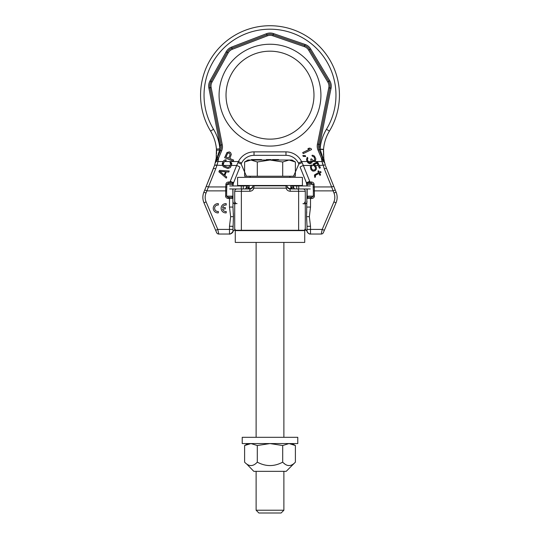<?xml version="1.0" encoding="UTF-8"?>
<svg xmlns="http://www.w3.org/2000/svg" width="540" height="540" viewBox="0 0 540 540"><rect width="100%" height="100%" fill="white"/><g stroke="black" fill="none" stroke-linecap="round" stroke-linejoin="round"><path stroke-width="0.81" d="M302.981 188.96A2.315 2.315 0 0 1 305.296 191.275A2.315 2.315 0 0 0 302.981 188.96L289.568 188.96L287.881 187.616L286.16 188.15L253.841 188.15C253.294 190.053 251.93 191.093 249.763 191.275L241.367 191.275L241.367 230.276L305.296 230.276L305.296 191.275L290.237 191.275C288.063 191.093 286.706 190.053 286.16 188.15A2.315 0.527 -90 0 0 285.626 185.834L254.259 185.834M290.831 186.739L291.992 188.676L288.556 188.366L287.577 186.901A2.315 2.315 0 0 1 287.881 187.616L287.881 187.616A2.315 2.315 0 0 0 285.626 185.834L285.728 185.834M287.908 187.616L287.881 187.616A2.315 2.315 0 0 0 287.577 186.901L287.429 186.691M286.889 186.206L286.308 185.935M287.969 187.893A1.735 1.735 0 0 0 288.475 188.568A1.735 1.735 0 0 1 287.969 187.893M289.17 188.912A1.735 1.735 0 0 0 289.521 188.96A1.735 1.735 0 0 1 289.17 188.912M291.992 188.676L291.674 188.419A1.735 1.735 0 0 0 292.937 188.96L292.491 188.96A1.735 1.6 -90 0 1 291.323 188.406M253.685 185.935L253.105 186.212M252.734 186.516L251.444 188.366L248.009 188.676L249.169 186.739M248.326 188.419A1.735 1.735 0 0 1 247.064 188.96A1.735 1.735 0 0 0 248.103 188.615A1.735 1.735 0 0 1 247.064 188.96A1.735 1.735 0 0 0 248.326 188.419L248.009 188.676M241.367 230.276L234.704 230.276L234.704 203.87M291.688 188.426A1.735 1.735 0 0 1 291.472 188.156A1.735 1.735 0 0 0 291.688 188.426L291.911 188.622A1.735 1.735 0 0 0 292.937 188.96A1.735 1.735 0 0 1 291.911 188.622M249.763 191.275A2.315 0.661 -90 0 1 250.432 188.96L242.305 188.96A2.315 0.938 -90 0 0 241.367 191.275L234.704 191.275L234.704 216.675M242.305 188.96L237.019 188.96A2.315 2.315 0 0 0 234.704 191.275L234.704 230.276M295.461 188.96A1.735 1.735 0 0 1 293.767 187.616A2.315 2.315 0 0 0 291.512 185.834L290.831 185.834L291.512 185.834A2.315 2.315 0 0 1 293.767 187.616A1.735 1.735 0 0 0 295.461 188.96L295.016 188.96A1.735 1.6 -90 0 1 293.463 187.616L291.249 187.616A1.735 1.735 0 0 0 291.296 187.785A1.735 1.735 0 0 1 291.249 187.616M248.609 185.834L249.169 185.834L248.609 185.834A2.315 2.133 90 0 0 246.537 187.616L248.751 187.616A1.735 1.735 0 0 1 248.704 187.785A1.735 1.735 0 0 0 248.751 187.616M248.488 185.834A2.315 2.315 0 0 0 246.233 187.616A1.735 1.735 0 0 1 244.539 188.96A1.735 1.735 0 0 0 246.233 187.616L246.537 187.616A1.735 1.6 90 0 1 244.985 188.96L246.881 188.96L243.29 188.96L243.29 185.949L241.252 185.949L241.252 188.96L229.709 188.96M250.486 188.96A1.735 1.735 0 0 0 251.525 188.568M251.795 188.291A1.735 1.735 0 0 0 252.119 187.616L250.432 188.96M254.374 185.834A2.315 0.527 -90 0 0 253.841 188.15L252.119 187.616A2.315 2.315 0 0 1 254.374 185.834A2.315 2.315 0 0 0 252.119 187.616L252.092 187.616M290.237 191.275A2.315 0.661 -90 0 0 289.568 188.96M302.407 177.383L237.593 177.383L237.593 185.483L302.407 185.483L302.407 177.383M249.169 230.621L249.169 230.276M249.169 188.588L249.169 185.483M290.831 230.621L290.831 230.276M290.831 188.588L290.831 185.483M304.722 230.621L235.278 230.621L235.278 242.426L304.722 242.426L304.722 230.621M307.031 230.56C306.976 231.485 306.976 231.485 307.031 230.56A3.47 3.47 0 0 0 310.507 234.036L310.507 229.406L307.031 229.406L307.031 230.56L307.031 226.287L310.507 226.287L309.346 216.675L310.507 207.063L310.507 197.316L311.735 197.316L313.349 196.155L311.735 197.316L308.192 197.316L307.172 196.155L307.172 188.96M232.97 196.344L232.97 188.96L232.97 198.47L228.265 198.47C226.571 198.248 225.693 197.478 225.632 196.155L225.747 186.941L208.379 186.941L206.233 186.334L203.877 192.166L204.748 190.006L206.894 190.87L215.69 168.838L213.543 168.23L206.233 186.334L214.684 165.038L216.209 158.139L216.432 149.094A41.661 41.661 0 0 0 210.573 131.072A69.437 69.437 0 0 1 314.989 42.269A69.437 69.437 0 0 1 329.427 131.072A41.661 41.661 0 0 0 323.548 149.351L323.804 158.274L324.581 162.864L321.476 158.301A43.976 43.976 0 0 0 322.016 161.534L324.31 168.838L331.621 186.941L333.767 186.334L326.457 168.23L336.123 192.166A13.885 13.885 0 0 1 336.035 202.797L324.351 230.31L336.035 202.797L333.902 201.893L322.225 229.406L321.401 233.287M325.579 165.847L326.457 168.23L324.31 168.838M323.595 148.79L323.656 148.223M216.513 150.316L219.625 149.978L219.888 148.797L216.432 149.094A41.661 41.661 0 0 0 210.573 131.072L213.543 129.276A65.968 65.968 0 0 1 312.741 44.908A65.968 65.968 0 0 1 326.457 129.276C322.792 135.385 320.672 141.986 320.092 149.074L322.805 157.741A3.368 1.087 166.1 0 1 323.804 158.274L323.568 156.114M323.5 155.216L323.474 154.649M323.453 154.258L323.433 153.495M323.42 152.327L323.433 151.544M323.46 150.863L323.48 150.383M323.507 149.992L323.548 149.411M324.338 161.305L324.284 161.069A41.661 41.661 0 0 1 323.946 159.199L323.818 158.362M325.026 164.086L324.864 163.478M319.268 165.463L325.316 165.038L324.567 162.324M323.534 149.58L320.146 149.29L319.106 149.728A9.261 9.261 0 0 1 318.56 144.295L329.92 87.986A9.261 9.261 0 0 0 328.786 81.392L309.643 49.532A9.261 9.261 0 0 0 304.722 45.542L273.186 34.688A9.261 9.261 0 0 0 266.854 34.796L231.95 48.195A9.261 9.261 0 0 0 227.171 52.353L210.998 81.52A9.261 9.261 0 0 0 210.013 87.777L221.137 145.004A9.261 9.261 0 0 1 220.57 150.377L215.514 161.98A1.242 0.392 63.8 0 1 215.703 161.838L219.625 149.978L221.636 150.829L218.545 158.126L216.371 161.204L217.985 161.534A43.976 43.976 0 0 0 218.545 158.126L217.222 157.572A3.47 1.026 7.6 0 0 216.209 158.139M324.56 162.803L322.542 157.849L324.547 162.736M324.324 161.244A2.538 0.965 148.6 0 0 323.939 160.913L322.016 161.534L314.057 161.534M309.744 181.325A3.47 0.365 -22 0 0 307.564 182.297A1.154 0.736 90 0 0 308.293 183.263L311.317 183.263L309.987 183.263L309.987 181.973L303.338 165.463A3.47 0.365 -22 0 0 300.119 167.157L306.531 183.019L307.031 185.949L306.335 182.54L311.317 181.973C313.004 182.189 313.929 182.959 314.084 184.288L314.253 186.941L331.621 186.941L333.976 193.037A11.576 11.576 0 0 1 333.902 201.893M321.239 234.036A2.315 2.315 0 0 0 323.372 232.625L324.351 230.31L323.372 232.625A2.315 2.315 -157 0 1 321.239 234.036L310.487 234.036C309.832 234.245 306.943 232.882 307.091 231.181M321.503 232.801L321.617 232.268M307.031 226.287L306.572 216.675L307.031 188.96L307.031 196.155L313.349 196.155L313.349 190.87L314.368 190.87L314.368 196.155C314.3 197.478 313.43 198.248 311.735 198.47L311.735 197.316L308.192 197.316A1.154 1.154 0 0 0 307.031 198.47A1.154 1.154 0 0 1 307.422 197.606L307.031 198.45M306.578 217.559L306.599 218.41M306.632 219.274L306.666 220.003M306.862 222.818L306.896 223.337M306.76 211.856L306.72 212.463M306.707 212.693L306.666 213.401M306.632 214.09L306.599 214.947M306.578 215.791L306.572 216.533M306.943 184.525L307.172 185.618L306.983 183.506L307.409 183.263A1.154 1.154 0 0 1 306.335 182.54A1.154 1.154 -90 0 0 307.409 183.263L311.317 183.263L313.072 184.424L313.349 190.87M306.983 183.506A1.154 1.019 -22 0 1 306.531 183.019L306.788 183.789M217.647 162.931L217.289 164.207M237.04 164.606L238.457 161.534L236.662 165.463L231.464 165.463M270 139.138A43.976 43.976 0 0 0 313.976 95.162A43.976 43.976 0 0 0 270 51.178A43.976 43.976 0 0 0 226.024 95.162A43.976 43.976 0 0 0 270 139.138A43.976 43.976 0 0 0 313.976 95.162A43.976 43.976 0 0 0 270 51.178A43.976 43.976 0 0 0 226.024 95.162A43.976 43.976 0 0 0 270 139.138M224.134 162.047L225.194 161.021L225.815 161.069L226.247 159.995L225.261 159.8L223.587 160.785L222.386 163.208L223.729 163.046L224.134 162.047M230.445 161.703L230.006 162.776L231.721 163.269L230.445 161.703M229.338 151.882L226.935 152.57L224.64 157.673L233.213 161.17L233.651 160.097L229.824 158.537L231.316 154.352L230.546 152.584L229.338 151.882M230.107 154.697L228.724 158.092L225.99 156.971L227.772 153.117L229.453 153.178L230.107 154.697M303.21 153.623L311.533 149.573L311.026 148.534L309.278 148.095L307.868 148.784L309.609 149.222L302.704 152.584L303.21 153.623M303.244 156.398L305.701 156.485L305.276 155.621L302.819 155.527L303.244 156.398M307.861 162.729L311.438 163.046L312.167 162.135L312.1 161.096L313.673 161.615L315.441 160.758L315.826 158.855L314.476 156.08L312.741 155.21L311.951 155.378L312.37 156.242L313.679 156.681L314.273 157.464L314.759 159.8L314.044 160.583L313.166 160.576L311.445 158.841L310.736 159.185L311.297 161.696L310.048 162.736L309.089 162.56L308.144 161.521L307.395 159.523L307.854 158.227L307.435 157.356L306.99 157.788L306.511 159.955L307.861 162.729M317.527 161.885L313.531 163.829L315.144 163.046L318.087 163.046L318.472 163.829L317.527 161.885M222.271 163.829L222.386 163.208L222.203 164.18L223.459 163.829L223.519 165.132L224.573 166.185L228.116 167.42L229.865 166.259L230.519 164.653L230.324 163.046M231.768 163.829L231.721 163.269L231.795 164.133L230.621 163.829M223.459 163.829L223.729 163.046M317.378 163.829L318.472 163.829L320.396 167.785L319.511 168.217L317.061 163.188L315.731 163.829L314.226 164.565L316.285 166.995L316.42 169.074L315.245 170.714L313.484 171.146L312.525 170.971L310.973 169.58L310.331 166.462L311.324 164.903L311.83 165.942L311.189 167.333L311.857 169.148L312.977 170.107L314.651 169.938L315.461 168.899L315.401 167.427L312.916 164.126L315.731 163.829M308.279 163.046L309.859 163.688L311.438 163.046M214.421 165.847L214.684 165.038L216.898 165.463L217.985 161.534L223.088 161.534M219.476 170.357L218.889 171.788L226.3 178.139L226.739 177.066L224.843 175.46L226.294 171.889L228.778 172.064L229.21 170.991L219.476 170.357M219.915 171.369L225.491 171.767L224.181 174.98L219.915 171.369M222.203 164.18L223.297 166.712L227.86 168.568L230.411 167.522L231.795 164.133M315.475 177.039L315.333 175.392L318.971 173.414L319.896 175.318L320.605 174.974L319.68 173.07L321.098 172.375L320.672 171.511L319.255 172.199L318.58 170.816L317.871 171.16L318.546 172.544L314.462 174.96L314.766 177.383L315.475 177.039M233.375 183.269L239.882 167.157A3.47 0.365 -158 0 0 236.662 165.463L230.013 181.973L232.436 182.297A3.47 0.365 -158 0 0 230.256 181.325A3.47 0.365 22 0 1 232.436 182.297L233.665 182.54A1.154 1.154 0 0 1 232.591 183.263L231.707 183.263L233.017 183.506L232.828 185.618L232.916 184.424L226.928 184.424L228.683 183.263L230.013 183.263L228.683 183.263L228.683 182.095M232.828 188.96L232.97 207.063C232.97 199.922 232.97 199.922 232.97 207.063L233.429 216.675L232.97 230.56C233.024 231.485 233.024 231.485 232.97 230.56A3.47 3.47 0 0 1 229.493 234.036L218.761 234.036A2.315 2.315 157 0 1 216.628 232.625A2.315 2.315 0 0 0 218.761 234.036L217.775 229.406L215.649 230.31L216.628 232.625L203.965 202.797L206.098 201.893A11.576 11.576 0 0 1 206.024 193.037L206.894 190.87L226.651 190.87L226.766 187.07L225.747 186.941L225.916 184.288C226.071 182.966 226.996 182.189 228.683 181.973L230.013 181.973L230.013 183.263L231.707 183.263L230.013 183.263M310.885 165.463L303.338 165.463L301.543 161.534L302.069 162.614L298.856 164.025L298.532 163.296M312.977 161.534L312.127 161.534M307.058 161.534L301.543 161.534L298.424 163.073A13.885 13.885 0 0 0 285.977 155.338A13.885 13.885 0 0 1 298.424 163.073L298.856 164.025L293.537 176.229M302.191 162.878L302.96 164.606M322.677 164.093L322.326 162.817M216.317 157.309L216.243 157.876M216.142 158.645L216.074 159.104M216.351 148.264L216.52 150.35M216.547 150.991L216.581 152.327M216.574 153.103L216.56 153.826M216.479 155.507L216.405 156.458M215.716 161.069A41.661 41.661 0 0 0 215.804 160.63A41.661 41.661 0 0 1 215.716 161.069L215.629 161.487M215.906 160.083A41.661 41.661 0 0 1 215.818 160.569A41.661 41.661 0 0 0 215.906 160.083M214.684 165.038L222.46 165.463M215.683 161.224A2.126 0.837 47.7 0 1 216.02 160.92L216.371 161.204L215.521 162.506L215.703 161.838M318.04 150.181L321.476 158.301L322.542 157.849L319.106 149.728L318.04 150.181A10.415 10.415 0 0 1 317.425 144.065L328.786 87.757A8.1 8.1 0 0 0 327.794 81.986L308.651 50.126A8.1 8.1 0 0 0 304.344 46.642L272.808 35.782A8.1 8.1 0 0 0 267.266 35.876L232.362 49.275A8.1 8.1 0 0 0 228.184 52.913L212.011 82.08A8.1 8.1 0 0 0 211.147 87.554L222.271 144.781A10.415 10.415 0 0 1 221.636 150.829M225.916 184.288L226.928 184.424L227.799 183.445M233.665 182.54A1.154 1.154 90 0 1 232.591 183.263A1.154 1.154 90 0 0 233.665 182.54A1.154 1.154 -158 0 1 232.591 183.263L228.683 183.263M244.607 171.977L241.144 164.025L241.576 163.073L241.144 164.025L237.931 162.614M301.543 161.534A17.361 17.361 0 0 0 285.977 151.868L285.977 155.338L254.023 155.338A13.885 13.885 0 0 0 241.576 163.073L238.457 161.534L224.519 161.534M203.877 192.166A13.885 13.885 0 0 0 203.965 202.797A13.885 13.885 0 0 1 203.877 192.166L206.024 193.037M228.272 197.316L229.493 197.316L229.493 207.063L230.654 216.675L229.493 226.287L229.493 234.036L229.831 234.016M307.031 207.063L310.507 207.063M311.317 181.973L311.317 183.263M314.084 184.288L307.084 184.424M313.234 187.07L314.253 186.941L314.368 190.87L333.106 190.87L335.252 190.006M229.493 197.316L231.809 197.316L228.265 197.316L226.651 196.155L226.651 190.87M228.265 198.47L228.265 197.316L231.809 197.316A1.154 1.154 0 0 1 232.97 198.47A1.154 1.154 0 0 0 231.809 197.316L232.828 196.155L225.632 196.155M233.361 183.323L232.97 185.618L232.916 184.424M227.603 197.208L228.042 197.303M233.422 215.825L233.401 214.893M233.368 214.076L233.334 213.415M232.97 228.029L232.97 226.287L229.493 226.287M233.3 220.563L233.341 219.888M233.368 219.274L233.401 218.369M232.97 197.755L232.97 196.58M217.931 230.135L218.133 231.073M218.234 231.572L218.498 232.801M218.599 233.287L218.693 233.726M232.963 198.423L232.578 197.606A1.154 1.154 0 0 1 232.97 198.47L232.97 198.47A1.154 1.154 -0 0 0 232.949 198.281M218.335 203.661A4.631 4.631 0 0 0 213.246 208.265A4.631 4.631 0 0 0 218.335 212.875L218.335 211.471A3.24 3.24 0 0 1 214.63 208.265A3.24 3.24 0 0 1 218.335 205.058L218.335 203.661M226.206 203.661A4.631 4.631 0 0 0 221.11 208.265A4.631 4.631 0 0 0 226.206 212.875L226.206 211.471A3.24 3.24 0 0 1 222.575 208.96L225.281 208.96L225.281 207.562L222.581 207.562A3.24 3.24 0 0 1 226.206 205.058L226.206 203.661M216.479 149.742L216.513 150.242M210.573 131.072A69.437 69.437 0 0 1 314.989 42.269A69.437 69.437 0 0 1 329.427 131.072A41.661 41.661 0 0 0 323.548 149.351L320.092 149.074A8.1 8.1 0 0 1 319.694 144.524L331.054 88.216A10.415 10.415 0 0 0 329.778 80.791L310.635 48.938A10.415 10.415 0 0 0 305.093 44.449L304.722 45.542L273.186 34.688L272.808 35.782M290.831 186.347A2.315 2.133 90 0 1 291.56 187.616A1.735 1.6 -90 0 0 293.119 188.96L296.71 188.96L296.71 185.949L298.748 185.949L298.748 188.96L310.291 188.96M298.748 185.949L310.291 185.949M296.71 185.949L292.241 185.949M247.759 185.949L243.29 185.949M229.709 185.949L241.252 185.949M289.906 177.383L289.906 176.229M250.094 177.383L250.094 176.229M248.852 160.258L244.607 161.987L244.607 176.229L295.394 176.229L295.394 161.987L289.042 160.022L291.992 160.022L295.394 161.987L289.042 160.022L270 160.022L282.697 161.987L289.042 160.022M244.607 161.987L250.958 160.022L257.303 161.987L270 160.022L248.009 160.022L244.607 161.987M257.303 176.229L257.303 161.987M282.697 176.229L282.697 161.987M257.229 160.022L257.229 159.563L261.529 159.563L261.529 160.022M257.155 160.022L257.229 159.563M251.417 160.022L251.417 159.563L257.155 159.563M257.614 160.022L257.614 159.563M257.533 160.022L257.533 159.563M266.369 160.022L266.369 159.563L271.154 159.563L271.154 160.022M272.41 160.022L272.41 159.563L278.566 159.563L278.566 160.022M258.728 160.022L258.728 159.563M258.64 160.022L258.64 159.563M258.485 160.022L258.485 159.563M258.174 160.022L258.174 159.563M257.796 160.022L257.796 159.563M261.448 160.022L261.448 159.563M261.218 160.022L261.218 159.563M259.686 160.022L259.686 159.563M270.25 160.022L270.25 159.563M270.614 160.022L270.614 159.563M269.352 160.022L269.352 159.563M268.63 160.022L268.63 159.563M267.368 160.022L267.368 159.563M266.828 160.022L266.828 159.563M272.943 160.022L272.943 159.563M273.679 160.022L273.679 159.563M278.451 160.022L278.451 159.563M278.35 160.022L278.35 159.563M278.066 160.022L278.066 159.563M277.756 160.022L277.756 159.563M276.905 160.022L276.905 159.563M276.656 160.022L276.656 159.563M256.115 242.426L256.115 437.312M256.115 471.339L256.115 510.226L283.885 510.226L283.885 471.339M283.885 437.312L283.885 242.426M283.885 510.226L281.111 513L258.89 513L256.115 510.226M292.174 444.069L295.394 445.527L295.394 462.152L286.2 471.339L253.8 471.339L246.564 463.86M250.128 465.487L250.864 465.548M283.885 463.252L284.654 463.86M288.164 465.48L288.961 465.548M295.394 462.152C291.161 466.709 286.929 466.709 282.697 462.152C274.232 466.709 265.768 466.709 257.303 462.152C253.071 466.709 248.839 466.709 244.607 462.152L244.607 445.527L250.958 443.563L257.303 445.527L257.303 462.152M291.992 443.563L295.394 445.527L289.042 443.563L282.697 445.527L270 443.563L257.303 445.527M282.697 445.527L282.697 462.152M289.042 443.563L290.594 443.691M297.776 437.312L242.224 437.312L242.224 443.563L297.776 443.563L297.776 437.312M288.556 188.366A1.735 1.6 -90 0 0 289.757 188.96M291.391 185.834A2.315 2.133 90 0 1 293.463 187.616L293.767 187.616M249.169 186.347A2.315 2.133 90 0 0 248.441 187.616A1.735 1.6 90 0 1 246.881 188.96M247.509 188.96A1.735 1.6 90 0 0 248.677 188.406M250.243 188.96A1.735 1.6 90 0 0 251.444 188.366M297.695 188.96A2.315 0.938 -90 0 1 298.634 191.275L298.634 230.276M324.284 161.069A41.661 41.661 0 0 1 323.946 159.199M324.641 132.59L324.932 132.01M325.883 130.262L326.41 129.357M329.427 131.072L326.457 129.276M336.123 192.166L333.976 193.037M322.225 229.406L324.351 230.31L322.225 229.406L310.507 229.406L310.507 226.287M317.621 143.073L328.786 87.757L331.054 88.216M270 146.077A50.922 50.922 0 0 0 320.922 95.162A50.922 50.922 0 0 0 270 44.24A50.922 50.922 0 0 0 219.078 95.162A50.922 50.922 0 0 0 270 146.077M311.324 161.534L308.158 161.534M285.977 151.868L254.023 151.868A17.361 17.361 0 0 0 238.457 161.534L241.576 163.073A13.885 13.885 0 0 1 254.023 155.338L254.023 151.868M230.189 165.463L223.749 165.463M313.754 165.463L311.6 165.463M318.168 165.463L315.401 165.463M215.69 168.838L216.898 165.463M219.544 145.881L219.665 146.765M305.093 44.449L273.564 33.595A10.415 10.415 0 0 0 266.436 33.716L231.532 47.115A10.415 10.415 0 0 0 226.159 51.793L209.986 80.96A10.415 10.415 0 0 0 208.872 87.993L219.996 145.22A8.1 8.1 0 0 1 219.888 148.797A45.137 45.137 0 0 0 213.543 129.276M319.694 144.524L317.425 144.065M329.778 80.791L327.794 81.986M308.651 50.126L310.635 48.938M304.344 46.642L304.722 45.542M273.564 33.595L273.186 34.688M266.436 33.716L267.266 35.876M232.362 49.275L231.532 47.115M226.159 51.793L228.184 52.913M212.011 82.08L209.986 80.96M208.872 87.993L211.147 87.554M222.271 144.781L219.996 145.22M226.766 187.07L226.928 184.424M232.436 182.297A1.154 0.736 90 0 1 231.707 183.263M311.735 198.47L307.031 198.47M215.649 230.31L217.775 229.406L232.97 229.406M217.775 229.406L206.098 201.893M314.368 196.155L313.349 196.155M306.572 216.675L309.346 216.675M306.335 182.54A1.154 1.154 -90 0 0 307.409 183.263M308.293 183.263L309.987 183.263M232.97 207.063L229.493 207.063M233.429 216.675L230.654 216.675M233.064 184.451L233.469 183.019A1.154 1.019 -158 0 1 233.017 183.506M246.888 186.476L246.888 185.949M293.112 186.476L293.112 185.949M302.981 203.654C303.548 204.242 304.317 203.472 305.296 201.339M237.019 203.654C236.324 203.162 235.899 204.613 234.704 201.339M304.722 229.406C305.039 228.906 305.795 229.527 306.99 231.255C308.131 233.361 309.265 234.286 310.406 234.036L310.487 234.036M304.722 203.945C306.126 203.81 306.896 203.033 307.031 201.629M307.031 196.344L307.031 197.309M307.031 197.755L307.031 198.362M298.856 164.025L295.394 171.977M246.463 176.229L241.144 164.025M306.531 183.019L306.956 184.592M235.278 203.945C233.874 203.81 233.105 203.033 232.97 201.629M235.278 229.406L233.01 231.255C233.375 232.882 229.628 234.428 229.601 234.036L229.635 234.036M229.5 234.036L229.513 234.036C229.595 234.522 230.627 233.881 232.605 232.106M231.181 233.597L229.75 234.023M232.97 198.47L232.632 197.66M216.574 151.814L216.567 153.536M216.486 155.358L216.392 156.6M248.009 443.563L244.607 445.527"/></g></svg>
